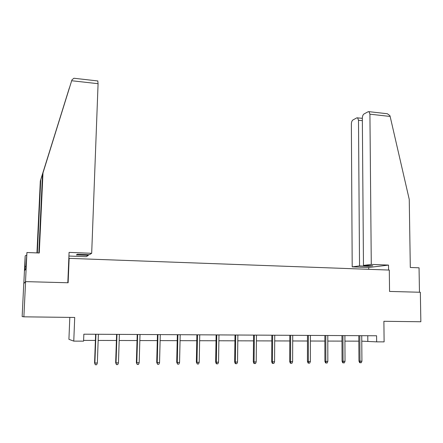 <?xml version="1.0" encoding="UTF-8"?>
<svg xmlns="http://www.w3.org/2000/svg" width="443" height="443" viewBox="0 0 443 443"><rect width="100%" height="100%" fill="white"/><g stroke="black" fill="none" stroke-linecap="round" stroke-linejoin="round"><path stroke-width="0.66" d="M69.817 317.393L68.92 339.327L73.765 341.121L83.583 341.149L83.849 334.194L376.583 335.766L376.644 341.858L384.114 341.874L383.887 321.291L420.85 321.751L420.346 292.264L389.558 291.433L389.297 270.069L68.831 258.352M25.583 281.621L23.761 283.603L22.15 316.557L23.878 316.828L25.583 281.621L68.128 282.767L69.152 258.108M73.765 341.121L74.712 317.454L23.878 316.828M361.776 341.16L376.644 341.858M83.611 340.401L95.395 340.434M98.163 340.44L116.393 340.49M119.184 340.495L137.025 340.545M139.833 340.556L157.293 340.601M160.117 340.612L177.211 340.656M180.046 340.661L196.781 340.711M199.638 340.717L216.018 340.761M218.886 340.772L234.928 340.817M237.813 340.822L253.518 340.866M256.414 340.872L271.803 340.916M274.71 340.922L289.783 340.966M292.701 340.972L307.464 341.01M310.393 341.021L324.863 341.06M327.803 341.066L341.979 341.104M344.925 341.116L358.819 341.154M367.773 335.716L367.817 341.176M358.78 335.672L358.957 361.056L359.987 361.195L359.81 335.678M361.925 361.183L361.278 362.739L360.198 362.745L359.987 361.195L361.925 361.183L361.737 335.683M360.198 362.745L359.627 362.667L358.957 361.056M371.278 264.405L369.922 114.178L368.969 111.664L368.188 111.708L363.958 114.001C362.955 114.743 362.418 116.149 362.335 118.215L363.47 265.412L371.278 264.405L388.517 265.091L368.72 267.494L352.202 266.863L351.365 124.051C351.443 122.046 351.952 120.695 352.894 119.992L356.875 117.832L362.335 118.314M385.969 113.591L387.392 113.751L389.895 115.645L390.139 116.443L409.249 199.422L410.307 267.472L419.05 267.81L419.466 292.242M362.352 120.673L358.498 120.258L359.528 265.922L352.202 266.863M358.498 120.258L357.584 117.794M368.775 265.617L368.781 266.276L372.807 265.778L363.47 265.412M368.781 266.276L359.528 265.922M368.737 269.3L368.72 267.494M388.577 270.042L388.517 265.091M97.781 80.947L98.08 83.699L71.672 80.737L71.938 79.878L73.92 78.245L75.005 78.367M38.846 252.981L42.506 174.365L71.938 79.878M42.506 174.365L42.988 172.903L39.266 252.997L26.929 252.516L25.511 281.698L23.822 283.531L25.162 256.06L24.797 270.396L25.766 268.923L26.929 252.516M71.672 80.737L42.988 172.903M68.925 256.037L86.241 256.702L88.323 255.395L88.351 254.647M26.497 255.522L25.45 255.484M69.396 87.858L40.319 180.999L40.756 179.67L37.328 252.92M40.319 180.999L36.952 252.909M69.401 87.753L40.756 179.67M88.323 255.395L76.395 254.935L77.381 254.216L89.447 254.692L91.684 253.291L98.08 83.699M67.818 282.761L69.08 252.388L91.684 253.291M25.888 266.453L24.991 266.42M341.957 335.578L342.062 361.172L343.048 361.311L342.943 335.584M345.019 361.3L344.366 362.867L343.275 362.878L343.048 361.311L345.019 361.3L344.903 335.595M343.275 362.878L342.721 362.795L342.062 361.172M324.857 335.489L324.891 361.289L325.838 361.433L325.799 335.495M327.837 361.416L327.183 363L326.07 363.005L325.838 361.433L327.837 361.416L327.792 335.506M326.07 363.005L325.544 362.928L324.891 361.289M307.475 335.395L307.431 361.41L308.339 361.549L308.378 335.401M310.371 361.538L309.718 363.133L308.588 363.138L308.339 361.549L310.371 361.538L310.405 335.412M308.588 363.138L308.084 363.061L307.431 361.41M289.805 335.301L289.689 361.527L290.547 361.671L290.663 335.307M292.618 361.66L291.959 363.266L290.813 363.277L290.547 361.671L292.618 361.66L292.723 335.318M290.813 363.277L290.331 363.194L289.689 361.527M271.847 335.201L271.648 361.654L272.462 361.798L272.655 335.207M274.566 361.781L273.901 363.404L272.733 363.415L272.462 361.798L274.566 361.781L274.749 335.218M272.733 363.415L272.279 363.332L271.648 361.654M253.579 335.107L253.302 361.776L254.066 361.925L254.343 335.107M256.204 361.909L255.545 363.542L254.354 363.553L254.066 361.925L256.204 361.909L256.475 335.118M254.354 363.553L253.928 363.47L253.302 361.776M235.006 335.008L234.64 361.903L235.36 362.053L235.72 335.008M237.531 362.036L236.867 363.686L235.659 363.697L235.36 362.053L237.531 362.036L237.885 335.019M235.659 363.697L235.261 363.609L234.64 361.903M216.112 334.902L215.663 362.031L216.328 362.186L216.782 334.908M218.543 362.169L217.873 363.83L216.644 363.841L216.328 362.186L218.543 362.169L218.98 334.919M216.644 363.841L216.273 363.753L215.663 362.031M196.897 334.803L196.354 362.164L196.969 362.319L197.512 334.803M199.217 362.302L198.547 363.98L197.296 363.991L196.969 362.319L199.217 362.302L199.749 334.819M197.296 363.991L196.354 362.164M177.344 334.698L176.707 362.296L177.266 362.452L177.903 334.698M179.559 362.435L178.883 364.129L177.61 364.14L177.266 362.452L179.559 362.435L180.185 334.714M177.61 364.14L176.707 362.296M157.453 334.592L156.717 362.435L157.215 362.59L157.952 334.592M159.546 362.573L158.876 364.279L157.581 364.29L157.215 362.59L159.546 362.573L160.272 334.603M157.581 364.29L156.717 362.435M137.208 334.482L136.372 362.573L136.809 362.728L137.646 334.482M139.185 362.712L138.504 364.434L137.186 364.445L136.809 362.728L139.185 362.712L140.01 334.498M137.186 364.445L136.372 362.573M116.598 334.371L115.662 362.712L116.038 362.872L116.98 334.371M118.453 362.856L117.772 364.595L116.431 364.606L116.038 362.872L118.453 362.856L119.383 334.387M116.431 364.606L115.662 362.712M95.616 334.26L94.575 362.856L94.885 363.016L95.937 334.26M97.344 363L96.663 364.755L95.3 364.766L94.885 363.016L97.344 363L98.385 334.271M95.3 364.766L94.575 362.856M390.139 116.443L369.922 114.178M51.543 145.326L51.56 144.966M387.392 113.751L368.969 111.664M97.92 80.964L73.92 78.245"/></g></svg>
